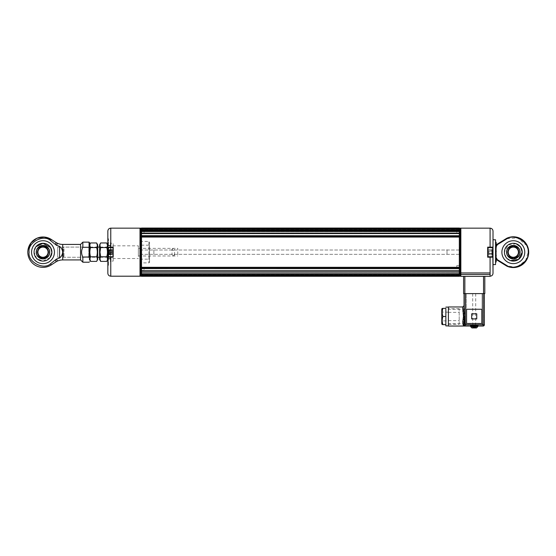 <?xml version="1.0" encoding="UTF-8"?>
<svg xmlns="http://www.w3.org/2000/svg" width="556" height="556" viewBox="0 0 556 556"><rect width="100%" height="100%" fill="white"/><g stroke="black" fill="none" stroke-linecap="round" stroke-linejoin="round"><path stroke-width="0.42" stroke-dasharray="2.78 2.08" d="M459.325 252.181L459.325 250.019L459.325 252.181M459.325 230.789L459.325 228.057L459.325 228.426L459.325 228.057L141.53 228.057L141.53 231.296L141.53 230.789L459.325 230.789L459.325 228.474L459.325 275.88L459.325 231.463L141.53 231.699L141.53 231.122L141.53 237.058L141.53 230.379L141.53 231.477L140.008 231.477L140.008 233.687L140.008 233.034L141.53 233.034M459.325 271.238L141.53 271.238L141.53 272.892L459.325 272.892L459.325 276.297L141.53 276.297L141.53 272.662L459.325 272.857L459.325 268.541L141.53 268.694L141.53 237.058L459.325 237.058L459.325 231.122L141.53 231.122M141.53 271.238L141.53 268.541L459.325 268.624L459.325 267.297L141.53 267.297L141.53 275.88L141.53 230.789M459.325 235.661L141.53 235.814L459.325 235.661M141.53 231.463L459.325 231.699L459.325 231.122M459.325 228.85L141.53 228.863L459.325 228.85M141.53 228.426L459.325 228.405M141.53 268.624L459.325 268.618M141.53 275.505L459.325 275.498L141.53 275.505M141.53 252.181L141.53 250.019L141.53 252.181M459.325 231.296L141.53 231.296L459.325 231.296M459.325 231.699L141.53 231.699L459.325 231.699M459.325 235.814L141.53 235.814L459.325 235.814M459.325 268.541L141.53 268.541L459.325 268.541M459.325 272.662L141.53 272.662L459.325 272.662M459.325 275.192L141.53 275.192L459.325 275.192M459.325 275.929L141.53 275.922M459.325 275.797L141.53 275.797M459.325 274.136L141.53 274.136M459.325 270.779L141.53 270.779M459.325 233.576L141.53 233.576M459.325 230.219L141.53 230.219M459.325 229.162L141.53 229.162L459.325 229.162M459.325 228.558L141.53 228.558M513.32 257.643A5.463 5.463 0 0 1 508.587 249.442A5.463 5.463 0 0 1 518.053 249.442A5.463 5.463 0 0 1 513.32 257.643M518.407 252.181A5.087 5.087 0 0 1 513.32 257.261A5.087 5.087 0 0 1 508.24 252.181A5.087 5.087 0 0 1 513.32 247.093A5.087 5.087 0 0 1 518.407 252.181M441.784 320.937L441.784 312.062L441.784 320.937L448.393 320.819L448.393 312.18L448.393 320.819M459.2 324.252L459.2 308.747L459.2 324.252L448.393 324.252L448.393 308.747L448.393 324.252M459.2 316.496L459.2 320.631L459.2 316.496M448.393 325.892L448.393 307.107L448.393 325.892M445.849 316.496L445.849 308.365L445.849 316.496L445.849 308.365L442.93 308.365C441.971 311.068 441.971 313.779 442.93 316.496C441.971 319.207 441.971 321.917 442.93 324.635L445.849 324.635L445.849 316.496L445.849 324.635L445.849 316.496L442.93 316.496M441.784 309.087L441.784 323.912M448.393 316.496L448.393 320.631L448.393 316.496M464.399 316.864L464.399 309.254L465.045 323.745A1.272 1.272 0 0 0 466.317 325.017A1.272 1.272 0 0 1 465.045 323.745L465.045 323.745A0.646 0.591 180 0 0 464.399 323.154L464.399 316.864L465.045 316.899L465.045 308.608L465.045 323.745A0.646 0.591 -0 0 0 464.399 323.154M465.045 293.617L465.045 316.1L465.045 293.617L466.317 293.617L465.045 293.617M460.854 272.947L460.854 276.332L490.086 276.332L490.086 272.947L460.854 272.947L460.854 228.155M490.086 228.155L490.086 247.156L487.675 247.156L487.675 257.199L490.086 257.199L490.086 272.947C490.086 277.242 490.086 277.242 490.086 272.947C490.086 277.242 490.086 277.242 490.086 272.947M492.762 248.24L492.762 256.121L492.762 248.24L492.123 247.601L492.123 256.754L492.123 247.601L488.057 247.601L488.057 252.181L488.057 247.601L487.675 247.983L487.675 256.372L487.675 248.421M487.675 252.181C487.675 257.157 487.675 257.157 487.675 252.181C487.675 257.157 487.675 257.157 487.675 252.181C487.675 247.198 487.675 247.198 487.675 252.181C487.675 247.198 487.675 247.198 487.675 252.181M460.854 275.88L460.854 228.474L460.854 275.88M463.892 276.332L484.512 276.332L463.892 276.332M490.086 276.2L490.086 275.651M493.012 264.573L493.012 239.782L493.012 264.573L493.012 257.199L487.675 257.199L492.873 257.199M491.268 257.199L492.957 257.199M490.086 247.156L493.012 247.156L487.675 247.156L493.012 247.156L493.012 231.074M493.012 257.199L493.012 247.156M495.556 246.371A0.632 0.375 0 0 0 495.611 246.371L496.188 245.057L495.57 246.635L495.556 243.813L495.556 246.635A0.632 0.632 0 0 0 495.57 246.635M495.556 253.592L495.556 252.327L495.556 253.592A0.632 0.632 180 0 0 496.188 252.959A0.632 0.632 180 0 0 495.556 252.327L496.188 253.154A0.632 0.632 0 0 0 495.556 252.521M495.556 253.786L495.556 253.786A0.632 0.632 0 0 0 496.188 253.154A0.632 0.632 0 0 1 495.556 253.786M496.14 259.235L495.556 259.395L495.556 258.505L495.556 261.515L495.556 259.395M495.556 261.139L496.188 260.875L495.556 260.618M495.611 257.984L495.834 258.693M495.556 257.845L495.556 260.542L495.556 257.845M495.556 251.465L495.556 250.568L495.556 251.465M495.556 245.794L495.556 242.84L495.556 245.794M495.556 244.654L495.556 242.055L495.556 244.654L496.188 244.591L495.556 244.654M495.556 248.08L495.556 245.954L495.556 248.08M495.556 255.044L495.556 256.712L495.556 255.044M495.556 259.131L495.556 262.3L495.556 259.131A0.632 0.632 0 0 1 496.188 259.763L495.556 259.701M495.674 256.288L495.556 257.199M495.556 258.276A0.632 0.514 -0 0 0 495.556 257.247M495.556 258.401L495.556 258.394A0.632 0.632 0 0 0 496.188 257.762L496.188 256.65A0.632 0.514 180 0 1 495.556 257.164M495.556 249.317L495.556 247.642L495.556 249.317M495.556 257.4L495.556 246.961L495.556 257.4L496.063 257.4L497.328 259.673L497.064 260.104L506.759 266.088L507.002 265.643L513.779 267.047M495.556 239.851L495.556 264.573M488.946 250.756L488.946 254.738L488.946 250.756L492.762 250.756L492.762 254.738L492.762 250.756M492.762 249.609L492.762 253.46L488.946 253.46L492.762 253.46L492.762 250.895L488.946 250.895L492.762 250.895L492.762 249.609L488.946 249.616L488.946 250.895L488.946 249.609L492.762 249.609L492.762 254.745L488.946 254.738L488.946 250.895L488.946 254.745L492.762 254.745M488.946 253.314L492.762 253.314M488.946 253.599L492.762 253.599M488.946 251.041L492.762 251.041M492.123 249.616L492.123 254.738M463.586 276.332L463.586 293.617L484.811 293.617L484.811 276.332M483.094 293.617L465.302 293.617L483.094 293.617L483.094 326.031A1.272 1.272 0 0 0 484.366 324.76L464.031 324.76L464.225 319.922L465.302 319.922L465.302 326.031L478.139 326.031L478.139 325.399L470.258 325.399L478.139 325.399M464.031 293.617L465.302 293.617L464.031 293.617M476.742 318.915L471.655 318.915L471.655 313.827L476.742 313.827L476.742 318.915L476.742 313.827L471.655 313.827L471.655 318.915L476.742 318.915L471.655 318.915L471.655 313.827L476.742 313.827L476.742 318.915M481.19 323.488A0.632 0.632 0 0 0 481.83 322.855L481.83 309.887A0.632 0.632 0 0 0 481.19 309.254A0.632 0.632 0 0 1 481.83 309.887L481.83 322.855A0.632 0.632 0 0 1 481.19 323.488L467.207 323.488A0.632 0.632 0 0 1 466.574 322.855L466.574 309.887A0.632 0.632 0 0 1 467.207 309.254A0.632 0.632 0 0 0 466.574 309.887A0.632 0.632 0 0 1 467.207 309.254L481.19 309.254A0.632 0.632 0 0 1 481.83 309.887L481.83 322.855A0.632 0.632 0 0 1 481.19 323.488L467.207 323.488L481.19 323.488M465.045 308.608L464.399 309.254L448.393 309.254L448.393 323.745L448.393 309.254M448.393 306.968L448.393 326.031M463.148 319.519A1.272 0.396 -168.2 0 1 464.225 319.922L464.031 310.373A1.272 0.723 180 0 1 462.759 311.089L463.447 316.496L462.759 321.91L463.204 325.058A1.272 1.091 145.5 0 1 464.253 325.482L464.031 322.626A1.272 0.723 180 0 0 462.759 321.91M463.989 326.031L464.253 325.482A1.272 1.272 0 0 0 465.302 326.031A1.272 1.272 0 0 1 464.865 325.955M482.08 293.617L466.317 293.617L483.352 293.617L483.352 323.745L483.352 293.617L482.08 293.617L482.08 323.745L482.08 293.617M467.207 323.488A0.632 0.632 0 0 1 466.574 322.855A0.632 0.632 0 0 0 467.207 323.488M463.148 313.48A1.272 0.396 168.2 0 0 464.225 313.077L465.302 313.077L465.302 319.922M464.031 309.254L464.031 305.696M466.317 325.017L482.08 325.017L466.317 325.017L466.317 293.617L466.317 323.745L465.045 323.745L483.352 323.745A1.272 1.272 0 0 1 482.08 325.017A1.272 1.272 0 0 0 483.352 323.745L482.08 323.745L482.08 325.017L482.08 323.745L466.317 323.745L466.317 325.017A1.272 1.272 0 0 1 465.045 323.745M472.294 325.017L476.11 325.017L472.294 325.017L472.294 325.399L476.11 325.399L472.294 325.399M467.207 309.254L481.19 309.254M477.375 325.399L477.757 326.031L470.64 326.031L477.757 325.781L470.64 325.781L471.022 325.399M477.138 325.399L471.266 325.399L477.138 325.399M464.031 326.031L464.031 324.76A1.272 0.973 180 0 0 462.759 323.787M470.258 325.399L470.258 326.031M473.691 327.943L474.407 327.943L474.407 326.671L473.198 326.671M470.911 326.671L475.206 326.671L473.997 326.671L473.997 327.943L474.713 327.943L475.206 326.671L475.908 326.671L474.699 326.671L474.699 327.943L475.283 327.943L474.407 327.943M474.699 327.943L475.415 327.943M474.713 327.943L472.086 327.943M473.406 327.943L473.406 326.671L473.997 326.671M473.114 327.943L473.406 326.671M473.698 327.943L473.698 326.671L473.114 326.671M473.698 326.671L472.489 326.671M474.407 326.671L474.991 326.671L474.991 327.943M474.991 326.671L475.283 327.943M474.699 326.671L475.283 326.671M474.198 293.617L475.707 293.617L474.198 293.617M473.622 325.399L475.707 325.399L473.622 325.399M459.325 254.28L460.854 254.28L460.854 249.22L460.854 254.3L459.325 254.592L459.325 249.22L459.325 254.3M460.854 250.075L460.854 255.135L460.854 250.054L459.325 250.054L459.325 255.135L459.325 250.054L460.854 250.075L460.854 254.592L460.854 250.054M460.854 271.502L460.854 269.868L460.854 271.502M459.325 271.502L459.325 269.868L459.325 271.502M460.854 271.696L460.854 269.882L460.854 271.696M459.325 271.696L459.325 269.882L459.325 271.696M460.854 252.382L460.854 238.83L460.854 252.382M459.325 252.382L459.325 238.83L459.325 252.382M460.854 234.361L460.854 232.686L460.854 234.361M459.325 234.361L459.325 232.686L459.325 234.361M460.854 232.359L460.854 230.677L460.854 232.359M459.325 232.359L459.325 230.677L459.325 232.359M460.854 232.561L460.854 230.879L460.854 232.561M459.325 232.561L459.325 230.879L459.325 232.561M460.854 266.887L460.854 265.407L460.854 266.887M459.325 266.887L459.325 265.407L459.325 266.887M460.854 266.671L460.854 265.184L460.854 266.671M459.325 266.671L459.325 265.184L459.325 266.671M459.652 276.2L459.652 228.155M460.528 228.155L460.528 276.2M446.996 254.342L446.996 249.762L446.996 254.342M456.782 266.651L456.782 265.629L456.782 266.651M460.854 266.651L460.854 265.629L460.854 266.651M456.782 232.352L456.782 231.338L456.782 232.352M460.854 232.352L460.854 231.338L460.854 232.352M460.854 257.289L460.854 247.066L460.854 257.289L460.611 247.066L460.611 257.289L459.965 256.643L459.965 247.712L459.965 256.643M446.996 252.181L446.996 249.762L446.996 252.181M522.223 252.181A8.896 8.896 0 0 1 513.327 261.077A8.896 8.896 0 0 1 504.431 252.181A8.896 8.896 0 0 1 513.327 243.278A8.896 8.896 0 0 1 522.223 252.181M513.327 240.741A11.44 11.44 0 0 0 501.887 252.181A11.44 11.44 0 0 0 513.327 263.62A11.44 11.44 0 0 0 524.767 252.181A11.44 11.44 0 0 0 513.327 240.741M506.759 238.274L507.002 238.719L497.328 244.689L497.064 244.258L506.759 238.274A15.38 15.38 0 0 1 528.707 252.181A15.38 15.38 0 0 1 506.759 266.088M495.695 258.325A3.176 3.176 0 0 0 497.064 260.104A3.176 3.176 0 0 1 495.695 258.325M495.695 246.03A3.176 3.176 0 0 0 495.556 246.961A3.176 3.176 0 0 1 495.709 245.974A3.176 3.176 0 0 0 495.556 246.961L496.063 246.961L495.556 246.961A3.176 3.176 0 0 1 495.695 246.03M497.064 244.258A3.176 3.176 0 0 0 496.188 245.057L496.188 245.057A3.176 3.176 0 0 1 497.064 244.258M464.399 316.135L465.045 316.1L464.399 316.135M63.356 249.178L63.356 256.615L63.356 249.178M64.003 248.74L64.003 257.261L64.003 248.74M107.843 248.74L107.843 257.261L107.843 248.74M107.843 256.476L107.843 245.821L107.843 256.476M138.354 256.476L138.354 245.821L138.354 256.476M138.354 254.752L138.354 248.365L138.354 254.752M177.76 254.752L177.76 248.365L177.76 254.752M172.04 249.366C172.888 250.652 173.736 250.652 174.584 249.366C173.736 248.435 172.888 248.435 172.04 249.366L172.04 254.989C172.888 253.703 173.736 253.703 174.584 254.989C173.736 255.92 172.888 255.92 172.04 254.989M110.769 276.2L110.769 257.199L107.843 257.199L113.188 257.199L113.188 247.156L107.843 247.156L107.843 258.943L107.843 245.411L107.843 265.462L107.843 238.892L107.843 266.095L107.843 238.26L107.843 266.095L108.483 265.462L108.483 238.892L107.843 238.26M107.843 259.485L107.843 244.869L107.843 259.485M99.587 252.181L99.587 247.726L99.587 252.181M106.745 261.396C107.683 259.86 107.683 258.325 106.745 256.789C107.683 253.724 107.683 250.652 106.745 247.573L107.461 245.245M99.587 259.485L99.587 244.869M100.685 242.958C99.746 244.494 99.746 246.03 100.685 247.573L106.745 247.573M100.685 247.573C99.746 250.645 99.746 253.717 100.685 256.789L106.745 256.789M100.685 256.789L99.969 259.11M97.717 256.031L97.717 247.726L97.717 256.031M63.356 256.615L64.003 257.261L97.717 257.261L97.717 244.869M89.453 256.031L89.453 247.726L89.453 256.031M96.612 261.396C97.55 259.86 97.55 258.325 96.612 256.789C97.55 253.724 97.55 250.652 96.612 247.573L97.328 245.245M89.453 258.505L89.453 244.869M96.612 256.789L90.552 256.789L89.85 258.825M90.552 256.789C89.62 253.703 89.62 250.631 90.552 247.573L96.612 247.573M90.552 242.958L89.85 245.543M37.523 252.181A5.463 5.463 0 0 1 45.717 247.448A5.463 5.463 0 0 1 45.717 256.921A5.463 5.463 0 0 1 37.523 252.181M37.898 252.181A5.087 5.087 0 0 1 45.529 247.781A5.087 5.087 0 0 1 45.529 256.587A5.087 5.087 0 0 1 37.898 252.181M42.993 263.62A11.44 11.44 0 0 0 54.432 252.181A11.44 11.44 0 0 0 42.993 240.734A11.44 11.44 0 0 0 31.553 252.181A11.44 11.44 0 0 0 42.993 263.62M42.993 243.278A8.896 8.896 0 0 1 51.889 252.181A8.896 8.896 0 0 1 42.993 261.077A8.896 8.896 0 0 1 34.09 252.181A8.896 8.896 0 0 1 42.993 243.278M57.671 247.093L57.671 257.261L57.671 247.093L88.814 247.093L88.814 257.261L88.814 247.093L89.453 246.454L89.453 257.901L89.453 246.454M89.453 256.969L89.071 257.067L89.453 242.513M89.071 242.138L89.071 247.288L82.844 247.093M82.844 247.288C81.183 250.52 81.183 253.779 82.844 257.067L89.071 257.067L89.071 257.518M80.55 259.93L80.55 244.425L80.55 259.93M59.582 246.35L59.582 258.005C61.362 256.622 62.404 254.683 62.71 252.181C62.404 249.679 61.362 247.74 59.582 246.35L56.552 245.349L57.477 243.299L55.788 242.374A7.756 1.362 123 0 1 55.461 244.564L56.552 245.349M55.461 259.798A7.756 1.362 57 0 1 55.788 261.98L57.477 261.056L56.552 259.006L50.533 263.794C43.535 270.487 27.334 261.688 29.134 252.181M50.533 263.794L51.263 264.92A15.193 15.193 0 0 1 27.8 252.181A15.193 15.193 0 0 1 51.263 239.434L50.533 240.56L55.461 244.564M31.553 252.181A11.44 11.44 0 0 0 48.713 262.084A11.44 11.44 0 0 0 48.713 242.27A11.44 11.44 0 0 0 31.553 252.181M51.263 239.434L55.788 242.374L51.263 239.434M107.843 257.199L113.188 257.199L113.188 247.156L113.188 256.372L113.188 247.983L112.805 247.601L112.805 256.754L112.805 247.601L108.733 247.601L108.733 256.754L108.733 247.601L108.1 248.24L108.1 256.121L108.1 248.24M113.188 248.254L113.188 256.101M113.188 249.526L113.188 254.683M107.843 238.892L108.483 238.892L108.483 265.462L107.843 265.462M107.843 247.156L113.188 247.156L107.843 247.156L107.843 231.074M110.769 257.199L113.188 257.199M140.008 228.474L140.008 275.88L140.008 228.474M140.008 228.155L140.008 276.2M140.327 276.2L140.327 228.155M141.21 228.155L141.21 276.2M153.866 249.915L153.866 254.592L153.866 249.915M153.866 253.619L153.866 249.762L153.866 253.619M141.53 271.967L141.53 273.747L141.53 271.967M140.008 271.967L140.008 273.747L140.008 271.967M141.53 270.626L141.53 272.6L141.53 270.626M140.008 270.626L140.008 272.6L140.008 270.626M141.53 250.791L141.53 265.525L141.53 250.791M140.008 250.791L140.008 265.525L140.008 250.791M141.53 235.473L141.53 237.294L141.53 235.473M140.008 235.473L140.008 237.294L140.008 235.473M141.53 233.291L140.008 233.291L140.008 231.386L140.008 231.845L141.53 231.845L141.53 231.338L141.53 234.695L141.53 231.845M141.53 264.913L141.53 266.532L141.53 264.913M140.008 264.913L140.008 266.532L140.008 264.913M140.008 251.249L141.53 251.249L141.53 254.592L141.53 251.785L140.008 251.785L140.008 247.538L140.008 251.785M141.53 251.785L141.53 251.249M140.008 253.105L141.53 253.105L141.53 249.762L141.53 252.57L140.008 252.57L140.008 256.816L140.008 252.57M141.53 252.57L141.53 253.105M141.53 269.535L141.53 266.804L141.53 269.535M141.53 269.5L140.008 269.5L140.008 266.804L140.008 268.59L141.53 268.59M140.008 245.189L140.008 259.165L140.008 245.189L149.543 245.189L149.543 259.165L149.543 245.189M149.543 262.265L149.543 242.089L149.543 262.265L148.904 262.898L140.008 262.898L140.008 241.457L140.008 262.898M140.008 241.457L148.904 241.457L148.904 262.898L148.904 241.457L149.543 242.089M144.073 232.352L144.073 231.338L144.073 232.352M140.008 233.291L140.008 231.845M144.073 269.535L144.073 268.513L144.073 269.535M140.008 269.5L140.008 268.59M140.008 233.034L140.008 231.477M111.916 251.875L111.916 254.537L111.916 251.875L108.1 251.875L108.1 254.537L108.1 251.875M111.916 252.48L108.1 252.48L108.156 254.064L108.156 250.29L108.1 254.711L108.1 249.644L108.1 253.084L108.865 253.084L108.865 252.5L108.156 252.5M111.916 254.537L108.1 254.537L108.1 249.818L111.916 249.818M111.916 254.238L108.1 254.238M111.916 250.117L108.1 250.117M108.733 254.537L108.733 249.818M111.916 253.807L111.916 249.644L111.916 253.807L108.1 253.807M108.1 254.711L111.916 254.711M111.916 251.27L108.1 251.27L108.865 251.27L108.865 252.619L108.156 252.619M111.916 249.644L108.1 249.644M111.916 250.547L108.1 250.547M111.916 253.084L108.1 253.084L108.1 253.724M110.387 252.181L110.387 261.709L110.387 252.181M110.387 250.992L110.387 242.645L110.387 250.992M108.712 252.181L108.712 249.727L108.712 252.181M109.754 252.181L109.754 249.727L109.754 252.181M109.754 251.896L109.754 253.446L109.754 251.896M108.142 250.346L108.156 254.092L108.142 250.346M108.1 250.61L108.1 251.194L108.865 251.194L108.865 250.29L108.156 250.311L108.712 249.727L107.843 249.727L108.712 249.727L108.1 251.604L108.865 251.604L108.865 250.263L108.156 250.263M108.1 251.145L108.865 251.145M108.1 252.209L108.1 252.987L108.865 252.987L108.865 251.395L108.865 252.215L108.156 252.215M108.1 252.334L108.865 252.334M108.1 253.744L108.1 253.161L108.865 253.161L108.865 254.064L108.142 254.05L108.712 254.627L107.843 254.627L108.712 254.627L108.1 252.751L108.865 252.751L108.865 254.092L108.156 253.925M108.1 253.209L108.865 253.209M108.1 252.146L108.1 251.368L108.865 251.368L108.865 250.263M108.1 252.021L108.865 252.021M108.865 251.604L108.156 251.395M108.865 252.751L108.865 252.215M108.865 252.987L108.865 253.925M108.1 252.987L108.1 253.612M108.865 252.139L108.156 252.139M108.865 250.429L108.156 250.429M108.865 254.092L108.156 254.092M108.156 252.959L108.865 252.959M108.1 250.742L108.1 251.368M109.754 252.215L109.754 250.909L109.754 252.215M108.1 253.161L108.1 252.584L108.865 252.584L108.865 253.161M108.865 251.826L108.1 251.826L108.1 250.638M108.1 251.194L108.1 251.771L108.865 251.771L108.865 251.194M108.1 252.528L108.865 252.528M108.865 253.084L108.865 254.064L108.156 254.043M108.865 251.771L108.865 252.5M108.865 251.27L108.865 250.311L108.156 250.29M108.865 251.854L108.156 251.854M108.156 251.736L108.865 251.736M113.188 261.077L113.188 243.278L113.188 261.077L111.026 261.077L111.026 243.278L110.387 242.645L110.387 251.312L110.387 242.645M110.387 261.709L110.387 253.043L110.387 261.709L111.026 261.077L111.026 243.278L113.188 243.278M109.643 252.181L109.643 249.727L109.643 252.181M459.325 231.588L141.53 231.588L459.325 231.588M459.325 272.767L141.53 272.767L459.325 272.767M459.325 275.31L141.53 275.31L459.325 275.31M459.325 276.054L141.53 276.054L459.325 276.054M459.325 276.2L141.53 276.2M459.325 274.588L141.53 274.588M459.325 274.254L141.53 274.254M459.325 270.876L141.53 270.876M459.325 267.735L141.53 267.735M459.325 267.38L141.53 267.38M459.325 236.974L141.53 236.974M459.325 236.62L141.53 236.62M459.325 235.73L141.53 235.73M459.325 233.478L141.53 233.478M459.325 233.117L141.53 233.117M459.325 230.101L141.53 230.101M459.325 229.767L141.53 229.767M459.325 229.044L141.53 229.044L459.325 229.044M459.325 228.433L141.53 228.433M459.325 228.155L141.53 228.155M459.325 228.301L141.53 228.301L459.325 228.301M506.572 252.181A6.748 6.748 0 0 0 513.32 258.929A6.748 6.748 0 0 0 520.068 252.181A6.748 6.748 0 0 0 513.32 245.425A6.748 6.748 0 0 0 506.572 252.181M506.787 252.181C506.419 255.267 508.594 257.442 513.32 258.714C518.046 257.442 520.228 255.267 519.853 252.181C520.228 249.088 518.046 246.913 513.32 245.641C508.594 246.913 506.419 249.088 506.787 252.181M460.854 274.421L490.086 274.421M495.556 244.821A0.632 0.375 180 0 0 495.556 244.077M495.556 258.881L495.952 258.936M496.181 251.298A0.632 0.632 0 0 0 495.556 250.763M495.556 255.878A0.632 0.577 180 0 0 496.028 255.684M495.556 259.833L496.188 259.763M495.556 256.128A0.632 0.514 180 0 1 496.188 256.65A0.632 0.632 0 0 0 495.556 256.01M495.556 248.476A0.632 0.577 0 0 1 496.188 249.06A0.632 0.577 0 0 1 495.556 249.637M495.556 248.859A0.632 0.577 180 0 0 496.188 248.282A0.632 0.577 180 0 0 495.556 247.698M488.057 248.073L488.057 256.281M488.057 252.181L488.057 256.754L488.057 252.181M462.759 309.254L462.759 311.089M465.302 293.617L465.302 313.077M483.094 326.031A1.272 1.272 0 0 0 484.366 324.76M483.352 323.745A1.272 1.272 0 0 1 482.08 325.017M483.546 293.617L483.546 276.332M464.858 276.332L464.858 293.617M496.063 256.455L496.063 254.912M496.063 251.778L496.063 250.819M496.063 248.087L496.063 257.4M497.328 259.673L507.002 265.643M513.807 267.047L517.629 266.414M517.671 266.407L525.642 260.521L528.2 252.181L527.873 249.095M527.839 248.907L526.622 245.523M526.615 245.495L517.671 237.954L507.002 238.719M497.328 244.689L496.14 246.336M36.237 252.181A6.748 6.748 0 0 0 42.986 258.936A6.748 6.748 0 0 0 49.734 252.181A6.748 6.748 0 0 0 42.986 245.432A6.748 6.748 0 0 0 36.237 252.181M49.519 252.181C49.894 249.095 47.712 246.92 42.986 245.648C38.26 246.92 36.077 249.095 36.453 252.181C36.077 255.273 38.26 257.449 42.986 258.721C47.712 257.449 49.894 255.273 49.519 252.181M62.71 259.93L62.71 244.425M110.769 247.156L110.769 228.155M112.805 254.912L112.805 249.442M459.325 275.95L141.53 275.95M459.325 276.297L141.53 276.297M459.325 228.057L141.53 228.057M459.325 250.019L141.53 250.019L459.325 250.019M459.325 254.335L141.53 254.335L459.325 254.335M516.183 243.75L508.135 244.946L504.424 252.181L506.092 257.365L510.471 260.604M448.393 312.18L441.784 312.062M459.2 308.747L448.393 308.747M448.393 320.631L459.2 320.631M448.393 312.368L459.2 312.368M495.556 243.813A0.632 0.632 0 0 1 496.188 244.452L496.188 245.057M495.556 261.515A0.632 0.632 0 0 0 496.188 260.875M495.556 245.224L496.188 244.591L496.188 242.694M495.556 249.693A0.632 0.632 0 0 0 496.188 249.06L496.188 248.282A0.632 0.632 0 0 0 495.556 247.642M492.762 256.121L492.123 256.754L488.057 256.754L487.675 256.372M465.115 324.162L464.51 323.745L448.393 323.745M476.11 325.017L476.11 325.399M472.69 293.617L472.69 325.399M475.707 293.617L475.707 325.399M460.854 249.22L459.325 249.22M460.854 255.135L459.325 255.135M460.854 269.868L459.325 269.868L460.854 269.882M460.854 273.093L459.325 273.093M460.854 273.462L459.325 273.462M460.854 238.83L459.325 238.83M460.854 265.525L459.325 265.525M460.854 232.686L459.325 232.686M460.854 235.994L459.325 235.994M460.854 230.677L459.325 230.677M460.854 233.986L459.325 233.986M460.854 230.879L459.325 230.879M460.854 234.187L459.325 234.187M460.854 265.407L459.325 265.407M460.854 268.326L459.325 268.326M460.854 265.184L459.325 265.184M460.854 268.11L459.325 268.11M460.854 254.592L459.325 254.592M459.325 249.762L460.854 249.762M456.782 267.665L460.854 267.665L456.782 267.665M456.782 265.629L460.854 265.629L456.782 265.629M456.782 233.367L460.854 233.367M456.782 231.338L460.854 231.338M459.965 247.712L460.854 247.066M465.122 324.169L464.086 321.347L465.122 324.169M107.843 247.093L99.587 247.093M97.717 247.093L64.003 247.093L63.356 247.74M107.843 257.261L99.587 257.261M107.843 258.533L138.354 258.533M107.843 245.821L138.354 245.821M138.354 255.989L177.76 255.989M138.354 248.365L177.76 248.365M174.584 254.989L174.584 249.366M99.587 256.629L107.843 256.629M99.587 247.726L107.843 247.726M89.453 256.629L97.717 256.629M89.453 247.726L97.717 247.726M50.061 257.574L42.986 261.084L36.696 258.477L34.09 252.181L35.959 246.725M57.671 257.261L88.814 257.261L89.453 257.901M28.022 249.581L27.842 251.083M141.53 270.522L140.008 270.522M141.53 273.747L140.008 273.747M141.53 269.021L140.008 269.021M141.53 272.6L140.008 272.6M141.53 238.83L140.008 238.83M141.53 265.525L140.008 265.525M141.53 233.993L140.008 233.993M141.53 237.294L140.008 237.294M141.53 231.386L140.008 231.386M141.53 234.695L140.008 234.695M141.53 263.607L140.008 263.607M141.53 266.532L140.008 266.532M141.53 249.762L140.008 249.762M140.008 254.592L141.53 254.592M141.53 247.538L140.008 247.538M141.53 256.816L140.008 256.816M141.53 266.804L140.008 266.804M141.53 269.729L140.008 269.729M141.53 230.379L140.008 230.379M141.53 233.687L140.008 233.687M140.008 259.165L149.543 259.165M144.073 231.338L141.53 231.338L144.073 231.338M144.073 233.367L141.53 233.367L144.073 233.367M144.073 268.513L141.53 268.513L144.073 268.513M144.073 270.55L141.53 270.55L144.073 270.55M108.1 256.121L108.733 256.754L112.805 256.754L113.188 256.372M107.843 258.943L110.387 258.943M107.843 245.411L110.387 245.411M110.387 250.652L109.754 250.652L110.387 250.652M110.387 253.703L109.754 253.703L110.387 253.703M110.387 250.909L109.754 250.909L110.387 250.909M110.387 253.446L109.754 253.446L110.387 253.446"/><path stroke-width="0.83" d="M459.325 228.057L141.53 228.057L459.325 228.057L459.325 230.789L141.53 230.789L141.53 276.297L459.325 276.297L141.53 276.297M141.53 231.122L459.325 231.122L459.325 231.498L141.53 231.463L459.325 231.498L459.325 235.737L141.53 235.661L459.325 235.73L459.325 268.694L141.53 268.618L459.325 268.694L459.325 272.892L141.53 272.857L459.325 272.892L459.325 276.297M141.53 228.057L141.53 228.863L459.325 228.85L141.53 228.863L141.53 230.789M141.53 275.498L459.325 275.498L141.53 275.505M459.325 230.219L141.53 230.219M459.325 233.576L141.53 233.576M459.325 237.058L141.53 237.058L141.53 267.297L459.325 267.297L459.325 237.058M459.325 270.779L141.53 270.779M459.325 274.136L141.53 274.136M459.325 275.797L141.53 275.797M459.325 228.558L141.53 228.558M513.32 246.711A5.463 5.463 0 0 0 508.587 254.912A5.463 5.463 0 0 0 518.053 254.912A5.463 5.463 0 0 0 513.32 246.711M513.32 247.093A5.087 5.087 0 0 0 508.24 252.181A5.087 5.087 0 0 0 513.32 257.261A5.087 5.087 0 0 0 518.407 252.181A5.087 5.087 0 0 0 513.32 247.093M445.849 308.365L445.849 325.892L445.849 324.635L442.93 324.635C441.971 324.635 441.971 324.635 442.93 324.635C441.971 324.635 441.971 324.635 442.93 324.635C441.971 321.931 441.971 319.22 442.93 316.496C441.971 313.792 441.971 311.082 442.93 308.365C441.971 308.365 441.971 308.365 442.93 308.365C441.971 308.365 441.971 308.365 442.93 308.365L445.849 308.365M448.393 325.892L445.849 325.892M442.201 324.635L441.784 323.912L441.784 309.087L442.201 308.365M442.93 316.496L445.849 316.496M465.045 323.745L465.045 316.899L465.045 323.745M460.854 274.421L460.854 276.332L490.086 276.332L490.086 274.421L460.854 274.421L460.854 272.947L490.086 272.947L490.086 274.421M492.957 257.199L487.675 257.199L487.675 247.156L487.675 248.421L487.675 247.156L493.012 247.156L493.012 231.074C492.825 229.315 491.851 228.335 490.086 228.155L490.086 247.156M487.675 255.934L487.675 248.421L487.675 256.372L488.057 256.754L488.057 248.073M490.086 228.155L460.854 228.155L460.854 272.947M490.295 257.199L491.268 257.199M495.556 239.851L495.556 264.573L493.012 264.573L493.012 273.281C492.838 275.053 491.865 276.026 490.086 276.2M493.012 247.156L493.012 273.281L492.873 257.199M507.002 265.643C515.085 271.078 529.722 261.619 528.2 252.181C529.722 242.743 515.085 233.284 507.002 238.719L506.759 238.274A15.38 15.38 0 0 1 528.707 252.181A15.38 15.38 0 0 1 506.759 266.088L507.002 265.643L497.328 259.673L497.064 260.104A3.176 3.176 0 0 1 496.188 259.305L495.695 258.325A3.176 3.176 0 0 1 495.556 257.4A3.176 3.176 0 0 0 495.695 258.325A3.176 3.176 0 0 1 495.556 257.4A3.176 3.176 0 0 0 495.695 258.325L495.57 257.72A0.632 0.632 0 0 0 495.556 257.72M495.556 259.534A0.632 0.375 0 0 1 495.556 260.277M506.759 266.088L497.064 260.104A3.176 3.176 0 0 1 496.188 259.305L495.834 258.693A0.632 0.375 180 0 1 495.556 258.728M496.147 245.12L495.556 244.96M495.556 255.496A0.632 0.577 0 0 1 496.188 256.073A0.632 0.577 -0 0 1 495.556 256.657M492.762 254.738L492.762 249.616M492.123 254.738L492.123 249.616M484.811 276.332L484.811 293.617L463.586 293.617L463.586 276.332M471.655 318.915L476.742 318.915L476.742 313.827L471.655 313.827L471.655 318.915M481.19 309.254L467.207 309.254A0.632 0.632 0 0 0 466.574 309.887L466.574 322.855A0.632 0.632 0 0 0 467.207 323.488L481.19 323.488A0.632 0.632 0 0 0 481.83 322.855L481.83 309.887A0.632 0.632 0 0 0 481.19 309.254L467.207 309.254M464.031 326.031L464.253 325.482L464.031 326.031L465.302 326.031L464.031 326.031L463.204 325.058L464.031 326.031L448.393 326.031L448.393 306.968L462.759 306.968L462.759 309.254M463.148 313.48A1.272 0.396 -11.8 0 0 464.225 313.077L464.031 322.626A1.272 0.723 0 0 0 462.759 321.91L463.447 316.496L462.759 306.968L464.031 305.696L464.031 293.617L464.031 310.373C464.031 304.354 464.031 304.354 464.031 310.373L464.225 313.077L465.302 313.077L465.302 293.617M483.094 293.617L483.094 324.76L465.302 324.76L465.302 326.031A1.272 1.272 0 0 1 464.253 325.482A1.272 1.091 -34.5 0 0 463.204 325.058L462.759 321.91M464.253 325.482L465.302 326.031L483.094 326.031L483.094 324.76L484.366 324.76L484.366 293.617L484.366 324.76A1.272 1.272 0 0 1 483.094 326.031L477.757 326.031L477.757 326.671L475.908 326.671L475.415 327.943L473.691 327.943L473.198 326.671L472.489 326.671L472.982 327.943L473.997 327.943M464.031 310.373A1.272 0.723 0 0 1 462.759 311.089M463.148 319.519A1.272 0.396 11.8 0 1 464.225 319.922L465.302 319.922L465.302 313.077M465.302 326.031A1.272 1.272 0 0 1 464.031 324.76L464.031 322.626L464.031 324.76A1.272 1.272 0 0 0 464.468 325.726M470.911 326.671L470.258 326.031L478.139 326.031M465.302 319.922L465.302 324.76L464.031 324.76A1.272 0.973 -0 0 0 462.759 323.787M473.198 326.671L477.757 326.671L476.485 327.943L475.415 327.943M472.086 327.943L472.982 327.943M459.652 251.812L459.652 276.2L460.528 276.2L460.528 228.155L459.652 228.155L459.652 251.812M504.431 252.181A8.896 8.896 0 0 0 517.775 259.888A8.896 8.896 0 0 0 517.775 244.473A8.896 8.896 0 0 0 504.431 252.181M513.327 263.62A11.44 11.44 0 0 1 501.887 252.181A11.44 11.44 0 0 1 513.327 240.741A11.44 11.44 0 0 1 524.767 252.181A11.44 11.44 0 0 1 513.327 263.62M506.759 238.274L497.064 244.258L497.328 244.689L507.002 238.719M495.709 245.974A3.176 3.176 0 0 1 497.064 244.258A3.176 3.176 0 0 0 495.709 245.974M107.461 245.245L106.745 242.958C107.683 244.494 107.683 246.03 106.745 247.573C107.683 250.631 107.683 253.703 106.745 256.789C107.683 258.318 107.683 259.854 106.745 261.396L100.685 261.396C99.746 259.86 99.746 258.325 100.685 256.789L106.745 256.789M107.843 259.485L106.745 261.396M100.685 256.789L99.969 252.181L100.685 247.573C99.746 246.037 99.746 244.501 100.685 242.958L99.587 244.869L99.587 259.485L100.685 261.396L99.969 259.11M100.685 247.573L106.745 247.573M100.685 242.958L106.745 242.958L107.843 244.869M97.328 245.245L96.612 242.958L97.717 244.869L97.717 259.485L97.717 257.261L99.587 257.261M90.552 256.789C89.62 253.724 89.62 250.652 90.552 247.573C89.62 246.037 89.62 244.501 90.552 242.958L96.612 242.958C97.55 244.494 97.55 246.03 96.612 247.573C97.55 250.631 97.55 253.703 96.612 256.789C97.55 258.318 97.55 259.854 96.612 261.396L90.552 261.396L89.843 259.089L90.552 256.789L96.612 256.789M89.453 258.505L89.453 259.485L90.552 261.396L89.85 258.825M90.552 242.958L89.453 244.869L89.453 256.969C89.453 263.19 89.453 263.19 89.453 256.969L82.844 257.067L82.844 262.217L82.844 257.261M90.552 247.573L96.612 247.573M89.85 245.543L90.287 247.066M42.986 257.65A5.463 5.463 0 0 0 47.719 249.449A5.463 5.463 0 0 0 38.253 249.449A5.463 5.463 0 0 0 42.986 257.65M42.986 257.268A5.087 5.087 0 0 0 48.073 252.181A5.087 5.087 0 0 0 42.986 247.1A5.087 5.087 0 0 0 37.898 252.181A5.087 5.087 0 0 0 42.986 257.268M42.993 263.62A11.44 11.44 0 0 1 31.553 252.181A11.44 11.44 0 0 1 42.993 240.734A11.44 11.44 0 0 1 54.432 252.181A11.44 11.44 0 0 1 42.993 263.62M51.889 252.181A8.896 8.896 0 0 0 38.545 244.473A8.896 8.896 0 0 0 38.545 259.881A8.896 8.896 0 0 0 51.889 252.181M82.844 247.093L82.844 242.138L82.844 247.288L89.071 247.288L89.071 242.138L89.453 242.513L89.071 257.518M82.844 257.067C81.183 253.835 81.183 250.575 82.844 247.288M56.552 245.349L59.582 246.35C61.362 247.733 62.404 249.672 62.71 252.181L62.71 259.93A12.712 12.712 0 0 0 57.477 261.056L56.552 259.006L59.582 258.005L56.552 259.006L50.533 263.794C43.535 270.487 27.334 261.688 29.134 252.181C27.334 242.666 43.535 233.867 50.533 240.56L56.552 245.349L57.477 243.299A12.712 12.712 0 0 0 62.71 244.425L80.55 244.425L80.55 259.93L80.55 244.425L82.844 242.138L89.071 242.138M55.461 259.798A7.756 1.362 57 0 1 55.788 261.98L57.442 260.986M62.71 244.425L62.71 252.181C62.404 254.676 61.362 256.615 59.582 258.005L59.582 246.35M29.134 252.181C27.334 242.666 43.535 233.867 50.533 240.56L51.263 239.434L51.611 239.664M31.553 252.181A11.44 11.44 0 0 0 48.713 262.084A11.44 11.44 0 0 0 48.713 242.27A11.44 11.44 0 0 0 31.553 252.181M57.477 243.299L55.788 242.374A7.756 1.362 123 0 1 55.461 244.564M55.788 261.98L51.263 264.92L55.788 261.98M55.788 242.374L51.263 239.434A15.193 15.193 0 0 0 27.8 252.181A15.193 15.193 0 0 0 51.263 264.92L50.533 263.794M113.188 249.526L113.188 257.199L107.843 257.199L107.843 273.281L107.843 251.764M110.769 257.199L110.769 276.2L140.008 276.2L140.008 228.155L110.769 228.155L110.769 247.156L113.188 247.156L113.188 257.199M107.843 266.095L107.843 273.281C108.017 275.053 108.997 276.026 110.769 276.2M107.843 252.181L107.843 231.074C108.031 229.315 109.004 228.335 110.769 228.155M110.769 247.156L107.843 247.156M140.327 254.676L140.327 276.2L141.21 276.2L141.21 228.155L140.327 228.155L140.327 254.676M108.1 249.818L108.1 254.537M108.733 249.818L108.733 254.537M459.325 229.767L141.53 229.767M459.325 230.101L141.53 230.101M459.325 233.117L141.53 233.117M459.325 233.478L141.53 233.478M459.325 235.737L141.53 235.737M459.325 236.62L141.53 236.62M459.325 236.974L141.53 236.974M459.325 267.38L141.53 267.38M459.325 267.735L141.53 267.735M459.325 268.624L141.53 268.624M459.325 270.876L141.53 270.876M459.325 271.238L141.53 271.238M459.325 274.254L141.53 274.254M459.325 274.588L141.53 274.588M459.325 275.922L141.53 275.922M459.325 276.2L141.53 276.2M459.325 228.155L141.53 228.155M459.325 228.433L141.53 228.433M520.068 252.181A6.748 6.748 0 0 1 513.32 258.929A6.748 6.748 0 0 1 506.572 252.181A6.748 6.748 0 0 1 513.32 245.425A6.748 6.748 0 0 1 520.068 252.181M519.853 252.181C520.228 255.267 518.046 257.442 513.32 258.714C508.594 257.442 506.419 255.267 506.787 252.181C506.419 249.088 508.594 246.913 513.32 245.641C518.046 246.913 520.228 249.088 519.853 252.181M490.086 272.947L490.086 257.199M495.556 251.833A0.632 0.632 180 0 0 496.188 251.201L495.556 250.568A0.632 0.632 180 0 1 496.188 251.201L496.188 251.395A0.632 0.632 0 0 1 495.556 252.035A0.632 0.632 0 0 0 496.181 251.298M495.556 245.474L495.952 245.418M495.556 243.215L496.188 243.479L495.556 243.736M495.556 242.757L496.188 242.694L495.556 242.631M495.556 248.226A0.632 0.514 0 0 0 495.556 247.191M495.556 246.079A0.632 0.514 180 0 1 495.556 247.107M496.028 255.684A0.632 0.577 180 0 0 495.556 254.717M496.188 259.763L496.188 261.661L495.556 261.723M495.556 261.598L496.188 261.661A0.632 0.632 0 0 1 495.556 262.3M488.057 256.281L488.057 256.754L492.123 256.754L492.762 256.121M464.399 316.864L464.399 323.154M471.912 327.943L470.64 326.671L472.489 326.671M464.858 293.617L464.858 276.332M483.546 276.332L483.546 293.617M495.556 257.4L496.063 257.4L496.063 256.455M496.063 254.912L496.063 251.778M496.063 250.819L496.063 248.087M496.063 246.961L497.328 244.689M497.328 259.673L496.063 257.4M36.237 252.181A6.748 6.748 0 0 1 42.986 245.432A6.748 6.748 0 0 1 49.734 252.181A6.748 6.748 0 0 1 42.986 258.936A6.748 6.748 0 0 1 36.237 252.181M36.453 252.181C36.077 249.095 38.26 246.92 42.986 245.648C47.712 246.92 49.894 249.095 49.519 252.181C49.894 255.273 47.712 257.449 42.986 258.721C38.26 257.449 36.077 255.273 36.453 252.181M112.805 249.442L112.805 254.912M510.471 260.604L518.512 259.402L522.223 252.181L520.555 246.996L516.183 243.75M448.393 307.107L445.849 307.107M496.188 260.875L496.188 259.902A0.632 0.632 0 0 1 495.556 260.542M495.556 242.84A0.632 0.632 0 0 1 496.188 243.479L496.188 245.057M496.188 242.694A0.632 0.632 0 0 0 495.556 242.055M495.556 248.344A0.632 0.632 0 0 0 496.188 247.712L496.188 246.593A0.632 0.632 0 0 0 495.556 245.954M495.556 256.712A0.632 0.632 0 0 0 496.188 256.073L496.188 255.294A0.632 0.632 0 0 0 495.556 254.662M495.556 239.782L493.012 239.782M492.762 248.24L492.123 247.601L488.057 247.601L487.675 247.983M99.587 247.093L97.717 247.093M97.717 259.485L96.612 261.396M35.959 246.725L42.986 243.285L50.575 247.531L51.882 252.361L50.061 257.574M62.71 259.93L80.55 259.93L82.844 262.217L89.071 262.217L89.453 261.841M51.263 239.434L44.237 237.037L36.911 238.253L31.039 242.798L28.022 249.581M27.842 251.083L27.8 252.181M108.1 256.121L108.733 256.754L112.805 256.754L113.188 256.372M108.1 248.24L108.733 247.601L112.805 247.601L113.188 247.983"/></g></svg>
